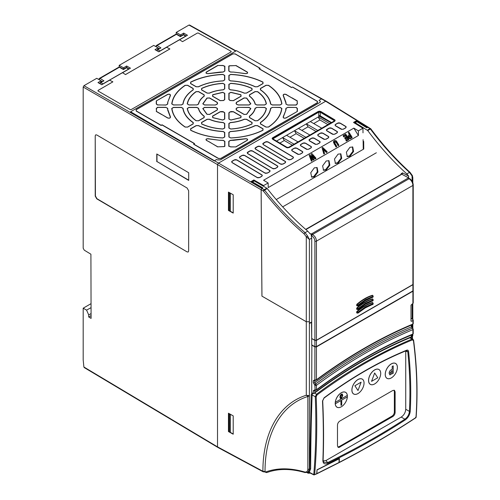<?xml version="1.0" encoding="UTF-8"?>
<svg xmlns="http://www.w3.org/2000/svg" width="500" height="500" viewBox="0 0 500 500"><rect width="100%" height="100%" fill="white"/><g stroke="black" fill="none" stroke-linecap="round" stroke-linejoin="round"><path stroke-width="0.75" d="M185.994 35.938L184.131 34.781A1.1 0.637 121.7 0 0 183.562 34.825L180.425 36.637L176.412 34.319L157.056 45.506A1.1 0.637 121.7 0 0 156.25 46.819M159.644 51.15L185.888 35.994M183 34.762L184.131 34.781A1.1 0.637 120 0 0 184.1 34.762A1.1 0.637 120 0 0 183.55 34.819A1.1 0.637 60 0 1 183.562 34.825A1.1 0.637 -120 0 0 183 34.762L180.413 36.256L176.956 34.263A1.1 0.613 120 0 0 176.419 34.325A1.1 0.637 -120 0 0 175.85 34.263L156.494 45.444A1.1 0.637 -120 0 1 157.044 45.494A1.1 0.637 60 0 1 157.056 45.506L160.925 47.894L157.787 49.706A1.1 0.613 120 0 0 157.037 50.831M160.925 47.894L157.225 49.644L156.675 50.625A1.1 0.637 180 0 1 156.675 50.6M156.275 45.794A1.1 0.737 9.4 0 0 155.956 46.212A1.1 0.737 9.4 0 0 156.194 46.788M123.413 69.538L119.4 67.237L100.044 78.419A1.1 0.637 121.7 0 0 99.244 79.737M102.631 84.062L128.875 68.913M128.981 68.85L127.119 67.694A1.1 0.637 121.7 0 0 126.55 67.744L128.606 69.013M127.119 67.694L127.088 67.681A1.1 0.637 120 0 0 127.088 67.681A1.1 0.637 120 0 0 126.538 67.731A1.1 0.637 -120 0 0 125.988 67.681L123.4 69.175L119.944 67.175A1.1 0.613 120 0 0 119.406 67.237A1.1 0.637 -120 0 0 118.844 67.175L99.481 78.356A1.1 0.637 -120 0 1 100.031 78.412A1.1 0.637 60 0 1 100.044 78.419L103.919 80.812L100.775 82.625A1.1 0.613 120 0 0 100.025 83.744M103.919 80.812L100.213 82.562L99.663 83.544A1.1 0.637 180 0 1 99.663 83.513M99.262 78.713A1.1 0.737 9.4 0 0 98.944 79.131A1.1 0.737 9.4 0 0 99.188 79.706M323.244 170.087L325.631 169.65L329.144 165.081L328.7 160.581M326.275 170.012L323.55 170.3L322.625 165.875L326.206 160.981L329.006 160.731L329.844 165.175L326.275 170.012M346.981 156.381L349.369 155.95L352.887 151.375L352.438 146.875M350.019 156.306L347.287 156.594L346.362 152.169L349.95 147.275L352.744 147.025L353.581 151.475L350.019 156.306M335.112 163.238L337.5 162.8L341.019 158.231L340.569 153.731M338.144 163.156L335.419 163.444L334.494 159.025L338.081 154.125L340.875 153.881L341.712 158.325L338.144 163.156M311.375 176.944L313.762 176.506L317.275 171.938L316.831 167.438M314.406 176.863L311.681 177.15L310.756 172.725L314.337 167.831L317.137 167.587L317.975 172.031L314.406 176.863M347.35 396.863A8.556 4.938 -60 0 1 341.319 406.769A8.556 4.938 -60 0 1 335.288 403.806L347.369 396.85A8.606 4.969 -60 0 1 341.3 406.8A8.606 4.969 -60 0 1 335.213 403.288A8.606 4.969 -60 0 1 341.219 392.794A8.606 4.969 -60 0 1 347.381 396.069M341.613 400.956L341.594 400.944A0.55 0.319 120 0 0 340.931 401.644A0.55 0.319 -60 0 1 341.725 401.206L341.725 404.625A0.55 0.319 -60 0 1 340.944 405.075A0.55 0.319 120 0 0 341.05 405.319L341.044 405.312M380.7 373.45A8.556 4.938 -60 0 1 374.656 383.925A8.556 4.938 -60 0 1 368.606 380.438A8.556 4.938 -60 0 1 374.656 369.956A8.556 4.938 -60 0 1 380.7 373.45M380.719 373.419A8.606 4.969 -60 0 1 374.631 383.956A8.606 4.969 -60 0 1 368.55 380.444A8.606 4.969 -60 0 1 374.631 369.906A8.606 4.969 -60 0 1 380.719 373.419M397.369 367.425A8.556 4.938 -60 0 1 391.319 377.9A8.556 4.938 -60 0 1 385.269 374.412A8.556 4.938 -60 0 1 391.319 363.931A8.556 4.938 -60 0 1 397.369 367.425M397.388 367.394A8.606 4.969 -60 0 1 391.3 377.931A8.606 4.969 -60 0 1 385.219 374.419A8.606 4.969 -60 0 1 391.3 363.881A8.606 4.969 -60 0 1 397.388 367.394M317.013 469.831L316.881 473.594L316.425 473.825M413.438 340.112A0.663 0.35 172.6 0 1 413.612 340.319A0.663 0.35 172.6 0 1 413.431 340.606C416.863 367.163 417.713 392.794 415.975 417.488C391.987 433.306 366.394 448.275 339.194 462.388L339.419 458.5L317.019 469.812L316.725 473.669L314.644 474.681C316.769 450.1 317.288 424.113 316.2 396.719A0.663 0.331 177.6 0 1 315.281 396.75L316.531 394.225C346.969 371.45 378.794 353.081 412 339.119L412.925 339.15L409.913 337.294M316.275 473.9L316.725 473.669L316.275 473.9M311.869 344.969L311.706 392.725L313.306 393.581L314.144 393.406L314.85 392.531L315.038 390.219M315.312 380.35L314.85 380.694L315.038 380.231M314.85 382.638C330.856 370.8 346.944 360.213 363.113 350.881C379.275 341.55 395.363 333.556 411.369 326.912L412.219 328.225A490.062 282.938 120 0 0 363.875 352.225A490.062 282.938 120 0 0 315.531 384.044L314.85 382.638A1.1 0.637 0 0 1 313.306 382.644L313.306 380.7A1.1 0.637 0 0 0 314.85 380.694L314.85 382.638M313.306 393.581L313.306 390.694L314.862 389.738A1.1 0.637 118.1 0 0 315.113 390.25L316.312 390.181A1.1 0.537 -126.6 0 0 316.438 389.744C332.431 377.881 348.512 367.281 364.669 357.95C380.825 348.625 396.906 340.656 412.9 334.05A1.1 0.637 0 0 0 413.225 333.6L413.225 329.188A1.1 0.637 180 0 1 412.9 329.637A1.1 0.719 67.5 0 0 412.244 328.244L412.219 328.225A1.1 0.637 121.6 0 1 412.675 328.231L411.694 326.463A1.1 0.637 180 0 1 411.369 326.912L411.369 325.119M315.138 390.269L314.862 385.325A1.1 0.613 -60.1 0 1 315.531 384.044L315.562 384.062A1.1 0.544 53.5 0 1 316.438 385.331A1.1 0.637 180 0 1 314.894 385.337L315.562 384.062A490.062 282.938 120 0 1 363.906 352.238A490.062 282.938 120 0 1 412.244 328.244L412.912 328.744M315.312 390.344L314.85 390.681A1.1 0.637 0 0 1 313.306 390.694M314.862 389.738L314.894 389.756A1.1 0.637 0 0 0 316.438 389.744L316.438 385.331C332.431 373.494 348.512 362.906 364.669 353.581C380.825 344.25 396.9 336.269 412.9 329.637L412.9 334.05A1.1 0.719 67.6 0 1 412.544 334.619C396.594 341.206 380.556 349.15 364.438 358.456C348.319 367.762 332.275 378.338 316.312 390.181M410.994 318.175L412.912 319.519L412.9 320.487L411.463 321.319L410.994 321.05L410.994 305.15L412.9 303.512L412.912 290.306L412.9 291.212L316.438 346.906L314.894 346.9L311.706 345.062M410.994 320.944L411.463 321.319L410.994 321.05M413.225 323.612L412.544 324.631A1.1 0.719 -112.6 0 0 412.9 324.062A1.1 0.637 0 0 0 413.225 323.612L413.225 320.012M313.306 380.7L314.862 379.75A1.1 0.637 118.1 0 0 315.113 380.262A1.1 0.637 118.1 0 0 315.125 380.269L316.312 380.194A1.1 0.544 -126.4 0 0 316.438 379.756C332.438 367.95 348.512 357.388 364.669 348.056C380.825 338.731 396.9 330.731 412.9 324.062L412.912 319.519M315.125 380.144L314.894 379.762A1.1 0.637 0 0 0 316.438 379.756L316.438 346.906M411.369 335.106L411.369 336.806C395.369 343.387 379.281 351.35 363.113 360.681C346.944 370.019 330.856 380.637 314.85 392.531M412.688 328.244A1.1 0.637 121.6 0 0 412.675 328.231L413.225 329.188M412.912 302.694L412.9 303.512M314.862 385.325L313.306 382.644M319.35 115.481L319.438 116.294L331.15 122.769M319.438 116.294L318.206 117.006L329.669 123.625M321.756 128.188L310.294 121.575L306.337 123.856L317.8 130.475M309.887 135.044L298.425 128.425L294.469 130.712L305.931 137.331M298.019 141.894L286.556 135.281L282.6 137.562L294.062 144.181M331.494 122.569L320.281 115.856L318.725 115.844L318.725 111.725L319.35 111.544L334.219 120.081L334.219 121L288.581 147.344L287.025 147.331L273.062 139L273.062 138.088L318.725 111.725M272.75 138.919L318.725 112.2L320.281 112.231L334.219 120.575L334.219 120.081M334.519 120.9L334.219 120.575L334.181 121.019M279.894 143.075L284.3 140.531L282.6 137.581L276.544 141.075M289.975 137.25L296.169 133.675L294.469 130.712L286.569 135.287M301.844 130.4L308.038 126.825L306.337 123.875L298.438 128.431M318.206 117.006L310.312 121.581M292.344 145.175L284.3 140.531M304.212 138.319L296.169 133.675M316.081 131.469L308.038 126.825M313.712 123.544L319.906 119.969L327.95 124.612M318.206 117.019L319.906 119.969M275.069 168.544L277.3 167.256L277.731 166.425L277.3 165.95L252.312 150.994L250.094 150.969L247.362 152.806L247.812 153.594L272.844 168.525L275.069 168.544A0.663 0.381 -120 0 1 275.2 168.6L273.65 168.781M282.856 164.05L285.087 162.756L285.519 161.931L285.087 161.456L260.1 146.494L257.881 146.475L255.15 148.306L255.6 149.094L280.637 164.025L282.856 164.05A0.663 0.381 -120 0 1 282.987 164.106L281.438 164.288M290.644 159.55L292.875 158.262L293.306 157.431L292.881 156.956L267.887 142L265.669 141.975L262.944 143.812L263.387 144.6L288.425 159.531L290.644 159.55A0.663 0.381 -120 0 1 290.781 159.606L289.225 159.787M242.3 155.463L240.019 156.781L239.575 157.3L240.019 158.088L265.056 173.019L267.281 173.044L269.513 171.75L269.944 170.925L269.513 170.45L244.525 155.488L242.3 155.463A0.663 0.381 60 0 0 242.169 155.363L243.188 155.213M234.513 159.963L232.231 161.281L231.788 161.794L232.231 162.581L257.269 177.519L259.488 177.537L261.725 176.25L262.156 175.419L261.725 174.944L236.731 159.987L234.513 159.963A0.663 0.381 60 0 0 234.381 159.856L235.4 159.713M337.875 123.188L335.625 124.481L335.181 125L335.625 125.787L341.956 129.344L343.375 129.106L345.613 127.819L346.044 126.988L345.613 126.512L340.094 123.206L337.875 123.188A0.663 0.381 60 0 0 337.738 123.081L338.762 122.931M329.194 128.194L326.506 130.006L326.95 130.794L333.281 134.356L334.7 134.113L336.938 132.825L337.362 131.994L336.938 131.519L331.419 128.219L329.194 128.194A0.663 0.381 60 0 0 329.062 128.094L330.081 127.944M320.519 133.2L318.275 134.5L317.831 135.019L318.275 135.806L324.606 139.362L326.025 139.125L328.256 137.838L328.688 137.006L328.263 136.531L322.738 133.225L320.519 133.2A0.663 0.381 60 0 0 320.387 133.1L321.406 132.95M311.844 138.212L309.156 140.025L309.6 140.812L315.931 144.369L317.35 144.131L319.581 142.844L320.012 142.012L319.581 141.537L314.062 138.238L311.844 138.212A0.663 0.381 60 0 0 311.712 138.106L312.731 137.963M303.169 143.219L300.919 144.519L300.475 145.037L300.925 145.825L307.256 149.381L308.675 149.144L310.906 147.85L311.337 147.025L310.906 146.55L305.387 143.244L303.169 143.219A0.663 0.381 60 0 0 303.031 143.119L304.056 142.969M294.494 148.231L292.244 149.525L291.8 150.044L292.244 150.831L298.581 154.388L300 154.15L302.231 152.863L302.663 152.031L302.231 151.556L296.712 148.256L294.494 148.231A0.663 0.381 60 0 0 294.356 148.125L295.381 147.981M334.519 120.662L334.219 121M273.062 139L272.75 138.625M272.738 139.2L286.706 147.525L288.925 147.544L334.556 121.2L334.988 120.369L320.619 111.556L318.4 111.531L272.738 137.894L272.294 138.412L272.738 139.2A0.663 0.375 -59.2 0 0 272.606 139.25L272.106 138.369A0.663 0.531 13.7 0 1 272.294 138.412M297.175 111.419L297.175 108.413L295.969 107.531A7.219 4.169 0 0 0 296.019 107.444L287.712 107.444L286.119 108.312A59.5 34.356 180 0 1 285.881 109.938A7.219 4.169 0 0 0 285.981 109.963L283.337 116.975C283.363 118.075 284.231 118.381 285.938 117.9L297.362 111.438L286.075 117.956A0.663 0.381 -120 0 0 285.938 117.9M287.712 104.975L296.019 104.975A7.219 4.169 0 0 0 295.969 104.887L297.175 104.006L297.175 101L285.938 94.519C284.237 94.038 283.369 94.344 283.337 95.444L285.981 102.456A7.219 4.169 0 0 0 285.881 102.481A59.5 34.356 180 0 1 286.119 104.106L287.712 104.975L285.931 104.094L285.881 102.481M156.456 101L156.456 104.006L157.662 104.887A7.219 4.169 0 0 0 157.613 104.975L165.919 104.975L167.512 104.106A59.5 34.356 180 0 1 167.75 102.481A7.219 4.169 0 0 0 167.65 102.456L170.294 95.444C170.269 94.344 169.4 94.038 167.694 94.519L156.269 100.931L167.556 94.412C169.469 93.881 170.444 94.225 170.475 95.45L167.65 102.456M165.919 107.444L157.613 107.444A7.219 4.169 0 0 0 157.662 107.531L156.456 108.413L156.456 111.419L167.694 117.9C169.394 118.381 170.263 118.075 170.294 116.975L167.65 109.963A7.219 4.169 0 0 0 167.75 109.938A59.5 34.356 180 0 1 167.512 108.312L165.919 107.444L167.7 108.281L167.75 109.938M235.837 146.831L247.069 140.344C247.9 139.362 247.362 138.856 245.469 138.844L233.319 140.369A7.219 4.169 0 0 0 233.269 140.306A59.5 34.356 180 0 1 230.456 140.45L228.956 141.369L228.956 146.163A7.219 4.169 0 0 0 229.106 146.137L230.631 146.831L235.912 146.919L230.631 146.919L228.956 146.163M207.069 114.275L209.462 114.394L217.125 109.969L217.419 108.925L216.844 108.125L215.356 107.506L204.525 107.506L202.975 108.569L207.069 114.275A0.663 0.438 129.2 0 0 206.919 114.319L202.787 108.562L204.525 107.375L215.356 107.375L217.025 108.069L217.587 108.85L217.256 110.025L209.6 114.45L206.919 114.319M224.569 112.825L223.494 111.962L220.3 111.806L212.644 116.225L212.844 117.606L222.731 119.975L224.569 119.081L224.569 112.825A0.663 0.537 -0 0 1 224.756 112.8L224.756 119.056L222.7 120.056L212.738 117.675L212.506 116.125L220.169 111.706L222.2 111.512L223.556 111.838L224.756 112.8M233.331 111.806L230.138 111.962L229.062 112.825L229.062 119.081L230.9 119.975L240.787 117.606L240.987 116.225L233.331 111.806A0.663 0.381 -60 0 1 233.463 111.706L241.125 116.125L240.894 117.675L230.931 120.056L228.875 119.056L228.875 112.8L230.075 111.838L231.431 111.512L233.463 111.706M238.275 107.506L236.788 108.125L236.213 108.925L236.506 109.969L244.169 114.394L246.556 114.275L250.656 108.569L249.106 107.506L238.275 107.375L249.106 107.375L250.844 108.562L246.713 114.319L244.031 114.45L236.375 110.025L236.044 108.85L236.606 108.069L238.275 107.375M236.506 102.45L236.213 103.494L236.788 104.294L238.275 104.913L249.106 104.913L250.656 103.85L246.556 98.144L244.169 98.025L236.506 102.45A0.663 0.381 -120 0 0 236.375 102.35L244.031 97.925L246.713 98.056L250.844 103.812L249.106 105L238.275 105L236.606 104.306L236.044 103.519L236.375 102.35M229.062 99.594L230.138 100.456L233.331 100.612L240.987 96.194L240.787 94.812L230.9 92.444L229.062 93.338L229.062 99.594A0.663 0.537 180 0 0 228.875 99.569L228.875 93.312L230.931 92.312L240.894 94.7L241.125 96.244L233.463 100.669L230.075 100.538L228.875 99.569M220.3 100.612L223.494 100.456L224.569 99.594L224.569 93.338L222.731 92.444L212.844 94.812L212.644 96.194L220.3 100.612A0.663 0.381 120 0 0 220.169 100.669L212.506 96.244L212.738 94.7L222.7 92.312L224.756 93.312L224.756 99.569L223.556 100.538L220.169 100.669M215.356 104.913L216.844 104.294L217.419 103.494L217.125 102.45L209.462 98.025L207.069 98.144L202.975 103.85L204.525 104.913L215.356 105L204.525 105L202.787 103.812L206.919 98.056L209.6 97.925L217.256 102.35L217.587 103.519L217.025 104.306L215.356 105M224.569 123.537L223.194 122.638C218.038 122.244 213.388 121.131 209.256 119.3L207.188 119.375L201.644 122.575L201.762 123.919C207.931 126.794 214.956 128.475 222.844 128.963L224.569 128.056L224.569 123.537A0.663 0.537 -0 0 1 224.756 123.513L224.756 128.038L222.819 129.05C214.894 128.556 207.831 126.869 201.644 123.981L201.513 122.475L207.05 119.275L209.375 119.194C213.45 121.006 218.069 122.106 223.219 122.506L224.756 123.513M246.444 119.375L244.375 119.3C240.244 121.131 235.594 122.244 230.438 122.638L229.062 123.537L229.062 128.056L230.787 128.963C238.675 128.475 245.7 126.794 251.869 123.919L251.988 122.575L246.444 119.375A0.663 0.381 -60 0 1 246.581 119.275L252.119 122.475L251.988 123.981C245.781 126.869 238.719 128.562 230.806 129.05L228.875 128.038L228.875 123.513L230.413 122.506C235.512 122.119 240.131 121.019 244.256 119.194L246.581 119.275M256.825 107.506L255.269 108.3C254.587 111.281 252.662 113.963 249.494 116.35L249.625 117.544L255.162 120.744L257.494 120.675C262.469 117.112 265.375 113.056 266.225 108.506L264.662 107.506L256.825 107.375L264.662 107.375L266.413 108.494C265.556 113.069 262.631 117.15 257.638 120.719L255.031 120.794L249.488 117.6L249.344 116.256C252.481 113.9 254.394 111.237 255.081 108.263L256.825 107.375M249.625 94.875L249.494 96.069C252.662 98.456 254.587 101.137 255.269 104.119L256.825 104.913L264.662 104.913L266.225 103.912C265.375 99.362 262.469 95.306 257.494 91.744L255.162 91.675L249.625 94.875A0.663 0.381 -120 0 0 249.488 94.775L255.031 91.575L257.638 91.65C262.644 95.237 265.569 99.312 266.413 103.881L264.662 105L256.825 105L255.081 104.113C254.412 101.163 252.5 98.5 249.344 96.112L249.488 94.775M229.062 88.881L230.438 89.781C235.594 90.175 240.244 91.287 244.375 93.119L246.444 93.038L251.988 89.844L251.869 88.5C245.7 85.625 238.669 83.944 230.787 83.456L229.062 84.356L229.062 88.881A0.663 0.537 180 0 0 228.875 88.863L228.875 84.338L230.806 83.325C238.738 83.819 245.8 85.506 251.988 88.394L252.119 89.894L246.581 93.094L244.256 93.181C240.181 91.369 235.562 90.262 230.413 89.869L228.875 88.863M207.188 93.038L209.256 93.119C213.388 91.287 218.038 90.175 223.194 89.781L224.569 88.881L224.569 84.356L222.844 83.456C214.956 83.944 207.931 85.625 201.762 88.5L201.644 89.844L207.188 93.038A0.663 0.381 120 0 0 207.05 93.094L201.513 89.894L201.644 88.394C207.85 85.5 214.913 83.812 222.819 83.325L224.756 84.338L224.756 88.863L223.219 89.869C218.119 90.25 213.5 91.356 209.375 93.181L207.05 93.094M196.806 104.913L198.363 104.119C199.044 101.137 200.969 98.456 204.137 96.069L204.006 94.875L198.469 91.675L196.137 91.744C191.163 95.306 188.256 99.362 187.406 103.912L188.969 104.913L196.806 104.913L188.969 105L187.219 103.881C188.075 99.3 190.994 95.225 195.994 91.65L198.6 91.575L204.144 94.775L204.288 96.112C201.15 98.469 199.237 101.137 198.55 104.113L196.806 105M204.006 117.544L204.137 116.35C200.969 113.963 199.044 111.281 198.363 108.3L196.806 107.506L188.969 107.506L187.406 108.506C188.256 113.056 191.163 117.112 196.137 120.675L198.469 120.744L204.006 117.544A0.663 0.381 60 0 1 204.144 117.6L198.6 120.794L195.994 120.719C190.987 117.137 188.062 113.056 187.219 108.494L188.969 107.375L196.806 107.375L198.55 108.263C199.219 111.206 201.131 113.875 204.288 116.256L204.144 117.6M193.044 123.869L193.131 122.644C187.144 118.494 183.719 113.719 182.869 108.338L181.306 107.506L173.494 107.506L171.931 108.475C172.9 115.481 177.331 121.662 185.225 127.013L187.525 127.062L193.044 123.869A0.663 0.381 60 0 1 193.181 123.925L187.656 127.112L185.081 127.062C177.156 121.694 172.706 115.494 171.737 108.462L173.494 107.375L181.306 107.375L183.056 108.306C183.919 113.688 187.331 118.438 193.281 122.55L193.181 123.925M181.306 104.913L182.869 104.081C183.719 98.7 187.144 93.925 193.131 89.775L193.044 88.544L187.525 85.356L185.225 85.406C177.331 90.756 172.9 96.938 171.931 103.938L173.494 104.913L181.306 104.913L173.494 105L171.737 103.912C172.712 96.875 177.156 90.675 185.081 85.312L187.656 85.256L193.181 88.444L193.281 89.819C187.294 93.981 183.888 98.731 183.056 104.069L181.306 105M196.225 86.713L198.344 86.762C205.544 83.306 213.806 81.331 223.131 80.838L224.569 79.931L224.569 75.425L222.887 74.519C210.75 75.081 200.05 77.638 190.781 82.2L190.7 83.525L196.225 86.713A0.663 0.381 120 0 0 196.088 86.769L190.569 83.581L190.656 82.094C199.963 77.513 210.7 74.944 222.875 74.388L224.756 75.4L224.756 79.912L223.144 80.925C213.819 81.419 205.594 83.387 198.469 86.825L196.088 86.769M229.062 79.931L230.5 80.838C239.825 81.331 248.088 83.306 255.287 86.762L257.406 86.713L262.931 83.525L262.85 82.2C253.581 77.638 242.881 75.081 230.744 74.519L229.062 75.425L229.062 79.931A0.663 0.537 180 0 0 228.875 79.912L228.875 75.4L230.756 74.388C242.944 74.95 253.681 77.519 262.975 82.094L263.062 83.581L257.544 86.769L255.162 86.825C247.956 83.369 239.731 81.4 230.487 80.925L228.875 79.912M260.587 88.544L260.5 89.775C266.488 93.925 269.913 98.7 270.763 104.081L272.325 104.913L280.138 104.913L281.7 103.938C280.731 96.938 276.3 90.756 268.406 85.406L266.106 85.356L260.587 88.544A0.663 0.381 -120 0 0 260.45 88.444L265.975 85.256L268.55 85.312C276.475 90.681 280.925 96.881 281.894 103.912L280.138 105L272.325 105L270.575 104.069C269.713 98.681 266.3 93.931 260.35 89.819L260.45 88.444M272.325 107.506L270.763 108.338C269.913 113.719 266.488 118.494 260.5 122.644L260.587 123.869L266.106 127.062L268.406 127.013C276.3 121.662 280.731 115.481 281.7 108.475L280.138 107.506L272.325 107.375L280.138 107.375L281.894 108.462C280.919 115.494 276.475 121.694 268.55 127.062L265.975 127.112L260.45 123.925L260.35 122.55C266.337 118.394 269.744 113.644 270.575 108.306L272.325 107.375M257.406 125.706L255.287 125.656C248.088 129.113 239.825 131.088 230.5 131.581L229.062 132.487L229.062 136.994L230.744 137.9C242.881 137.338 253.581 134.775 262.85 130.219L262.931 128.894L257.406 125.706A0.663 0.381 -60 0 1 257.544 125.606L263.062 128.794L262.975 130.281C253.669 134.856 242.931 137.425 230.756 137.981L228.875 136.969L228.875 132.463L230.487 131.45C239.812 130.95 248.038 128.981 255.162 125.55L257.544 125.606M224.569 132.487L223.131 131.581C213.806 131.088 205.544 129.113 198.344 125.656L196.225 125.706L190.7 128.894L190.781 130.219C200.05 134.781 210.75 137.338 222.887 137.9L224.569 136.994L224.569 132.487A0.663 0.537 0 0 1 224.756 132.463L224.756 136.969L222.875 137.981C210.688 137.425 199.95 134.856 190.656 130.281L190.569 128.794L196.088 125.606L198.469 125.55C205.675 129.006 213.9 130.969 223.144 131.45L224.756 132.463M224.106 146.562L224.525 146.137A7.219 4.169 0 0 0 224.675 146.163L224.675 141.369L223.175 140.45A59.5 34.356 180 0 1 220.362 140.306A7.219 4.169 0 0 0 220.312 140.369L208.162 138.844C206.269 138.856 205.731 139.356 206.562 140.344L217.794 146.831L224.106 146.562A0.663 0.381 -120 0 1 224.244 146.619L217.794 146.831M217.794 65.588L206.562 72.075C205.731 73.056 206.262 73.556 208.162 73.575L220.312 72.05A7.219 4.169 0 0 0 220.362 72.106A59.5 34.356 180 0 1 223.175 71.969L224.675 71.05L224.675 66.256A7.219 4.169 0 0 0 224.525 66.281L223 65.588L217.712 65.456L223 65.456L224.675 66.256M229.525 65.856L229.106 66.281A7.219 4.169 0 0 0 228.956 66.256L228.956 71.05L230.456 71.969A59.5 34.356 180 0 1 233.269 72.106A7.219 4.169 0 0 0 233.319 72.05L245.469 73.575C247.362 73.562 247.9 73.062 247.069 72.075L235.837 65.588L229.525 65.856A0.663 0.381 60 0 0 229.387 65.756L235.837 65.588M286.075 117.956C284.163 118.494 283.188 118.144 283.156 116.919A0.663 0.512 29.7 0 1 283.337 116.975M283.156 116.919L285.981 109.963M285.675 109.975L285.931 108.281L287.712 107.444M287.712 107.312L296.019 107.444M291.606 87.587L259.031 68.781L259.913 68.269L235.069 53.925L232.887 53.925L136.3 109.694L136.3 110.95L161.137 125.294L162.025 124.781L194.6 143.594L193.719 144.106L218.562 158.444L220.738 158.444L317.331 102.681L317.331 101.419L292.494 87.081L291.606 87.456L292.625 87.025L317.469 101.363L317.469 102.781L220.875 158.544L218.425 158.544L193.588 144.206L194.331 143.619L162.025 124.963L161.137 125.475L136.163 111.05L136.163 109.637L232.756 53.875L235.206 53.875L260.181 68.294L259.3 68.8L291.606 87.456M297.175 101L297.362 103.981L296.019 104.975M285.675 102.4L283.156 95.45C283.194 94.225 284.163 93.881 286.075 94.412A0.663 0.381 120 0 0 285.938 94.519M167.856 102.369L167.7 104.094L165.919 105.062L157.662 104.887M156.456 111.419L156.269 108.387L157.613 107.444M167.956 109.975L170.475 116.919C170.438 118.15 169.469 118.494 167.556 117.956A0.663 0.381 -60 0 1 167.694 117.9M228.769 146.287L228.769 141.344L230.444 140.312L245.406 138.719C247.531 138.737 248.131 139.294 247.206 140.4A0.663 0.381 -120 0 0 247.069 140.344M208.444 141.431L206.425 140.4C205.5 139.294 206.1 138.731 208.225 138.719L220.312 140.369M220.2 140.225L223.188 140.312L224.862 141.344L224.862 146.287L224.525 146.137M224.862 66.087L224.862 71.025L223.188 72.056L208.225 73.656C206.1 73.637 205.5 73.075 206.425 71.975A0.663 0.381 60 0 1 206.562 72.075M235.912 65.456L247.206 71.975C248.131 73.075 247.531 73.637 245.406 73.656L233.319 72.05M233.269 72.106L230.444 72.056L228.769 71.025L228.769 66.087L229.106 66.281M286.075 94.412L291.919 97.969M167.556 117.956L161.713 114.45M217.712 146.919L208.531 141.381M231.137 51.869L231.137 51.331L198.337 33.069L197.406 33.05L182.525 41.662L197.406 33.05L198.337 33.044L231.137 51.331L231.137 51.869L131.181 109.581L130.244 109.581L98 90.975L98.006 90.438L112.881 81.85L109.625 80.188L101.756 84.731L97.969 82.581L101.081 80.781L96.737 78.312L83.963 85.688L130.606 112.619L130.606 111.769L236.444 50.663L325.681 101.25L218.294 163.244L217.519 164.594L217.519 446.869L262.906 471.275C262.787 432.65 279.219 403.644 306.294 395.25L309.387 395.681L308.281 396.413L306.294 395.25L306.294 321.744L261.931 296.131L306.294 321.712L309.381 321.756L306.294 321.744M130.606 112.619L214.194 160.881L216.6 159.494L217.3 159.894L220.419 159.881L319.819 102.494L320.462 101.619L319.1 100.312L320.462 101.619M130.606 111.769L261.887 188.412L262.413 188.113L251.075 181.569L253.863 179.956L253.863 180.831M316.881 473.594L339.038 462.469L338.581 462.706L339.038 462.469L339.087 458.669M317.156 469.906L339.25 458.756M412.912 290.031L412.9 290.912L316.438 346.606L314.894 346.625L314.894 340.394L311.706 338.587L311.481 322.081M314.894 340.394L316.438 340.394L412.9 284.7L412.912 283.8L412.9 290.912M309.381 395.681L309.381 239.438L311.706 238.094L311.706 321.956L309.569 323.15L309.381 321.756L309.569 323.456L311.706 322.219M261.931 296.131L261.112 189.762L261.887 188.412M363.106 139.675L363.244 148.669L363.744 148.381M353.837 128.131L358.4 135.506L268.212 187.575L268.144 182.969L263.581 180.244L353.837 128.131L358.4 130.863L362.938 128.244L353.519 122.419L356.306 120.812L356.306 121.669M370.763 129.094L370.387 129.019C382.537 145.331 395.569 159.787 409.487 172.387L406.838 173.919C392.919 161.319 379.881 146.862 367.731 130.55L355.194 122.669L356.938 121.694L366.838 127.819L367.788 127.287L368.562 127.731L367.775 127.281L367.25 127.587L356.306 120.812M406.581 350.538L407.781 351.619A0.663 0.35 -5.9 0 0 408.587 351.494C408.375 350.294 407.75 349.856 406.706 350.2C379.244 361.419 351.7 377.287 324.075 397.812A0.663 0.319 53.4 0 1 324.012 398.113L322.7 400.812A0.663 0.344 177.2 0 1 322.5 401.075C323.475 421.712 323.606 441.512 322.881 460.481C323.031 463.669 324.694 464.644 327.875 463.387C355.087 450.188 380.881 435.7 405.244 419.925C408.125 417.775 409.787 414.913 410.238 411.337C411.256 391.875 410.706 371.931 408.587 351.494M410.238 411.337A0.663 0.394 3 0 1 409.419 411.388L405.731 409.256L405.731 351.362L407.781 351.619C409.894 372.025 410.438 391.944 409.419 411.388C409.069 414.669 407.556 417.269 404.875 419.188A0.663 0.394 57.1 0 1 405.244 419.925M323.144 460.956L326.056 460.469L327.562 462.612L323.575 462.2M405.731 409.256C405.469 412.581 403.963 415.188 401.219 417.075L404.875 419.188C380.531 434.956 354.756 449.438 327.562 462.612A0.663 0.362 64.1 0 1 327.875 463.387M307.069 472.638L308.106 473.206L307.681 472.425M309.594 472.644A1.65 0.988 0 0 1 307.731 472.45L307.731 472.4M348.95 136.6L349.994 135.812L350.669 136.894M324.075 397.812L322.5 401.075M322.612 400.65A0.663 0.344 177.2 0 1 322.7 400.812C323.688 421.431 323.825 441.225 323.113 460.188A0.663 0.406 -177.9 0 1 322.881 460.481M323.025 459.969A0.663 0.406 -177.9 0 1 323.113 460.188L323.581 462.212M406.294 350.613A0.663 0.431 -112.2 0 0 406.706 350.2M308.612 471.919L309.281 472.25A0.663 0.531 53.6 0 0 308.469 471.962L309.738 468.862A0.663 0.381 -179.9 0 1 310.663 468.862L309.281 472.25L314.231 474.888L314.644 474.681L313.762 474.613A0.663 0.381 0 0 0 313.769 474.619L314.644 474.681M339.194 462.388L338.738 462.631M415.956 416.931L415.494 417.738M349.994 135.812L349.994 135.219L350.944 136.738L350.538 136.969L349.056 136.8L348.881 136.312M349.056 136.8L349.994 135.219M316.2 396.719L317.05 394.938C348.831 371.369 380.613 353.019 412.394 339.888L413.431 340.606M339.05 462.656C366.256 448.556 391.85 433.581 415.844 417.744L416.138 417.238C417.881 392.537 417.044 366.9 413.612 340.319L412.925 339.15M305.487 472.475L307.919 472.3L309.4 469.062A1.1 0.637 180 0 1 307.856 469.069C307.706 471.425 306.606 472.388 304.55 471.956A1.1 0.75 106.3 0 0 305.006 472.556C290.825 468.469 278.131 468.462 266.925 472.531L266.019 472.469A1.1 0.637 -61.7 0 1 265.775 471.956C277.256 467.806 290.175 467.806 304.55 471.956M312.975 158.275L311.206 153.981L311.906 153.575L315.869 158.038L315.25 158.394L312.425 155.131L314.05 159.088L313.219 159.569L310.3 156.263L312.013 160.263L311.4 160.619L309.144 155.169L309.869 154.75L312.975 158.275M323.844 153.431L322.038 147.725L322.638 147.381L327.05 151.581L326.419 151.944L323.05 148.731L324.475 153.069L323.844 153.431L323.837 154.031L322.038 147.725M338.131 145.181L335.9 141.675L334.688 141.387L334.294 142.069L336.613 146.062L336.006 146.412L333.462 141.7L334.188 140.625C335.387 140.137 336.356 140.662 337.094 142.194L338.738 144.831L338.131 145.181L338.137 145.775L336.45 142.494M343.619 136.319L343.131 135.55L345.706 134.062L348.806 139.019L346.287 140.475L345.806 139.7L347.719 138.6L346.931 137.344L345.131 138.381L344.688 137.675L346.494 136.637L345.581 135.188L343.619 136.319L343.619 136.912L343.131 135.55M350.919 137.8L352.031 137.162L348.931 132.2L348.325 132.55L349.506 134.45L348.062 135.869L348.456 137.162L350.056 138.206L350.919 137.8L350.944 138.381L350.075 138.787L350.056 138.206M313.762 474.613L313.762 474.613C315.875 449.975 316.381 424.019 315.281 396.75L312.119 394.931A2240.262 1293.419 120 0 0 310.663 468.862M314.562 393.094L316.531 394.225A0.663 0.325 53.4 0 1 317.05 394.938M312.706 393.256L312.119 394.931A0.663 0.362 2.1 0 0 311.194 394.913L311.9 392.825M412.394 339.888A0.663 0.431 -112.4 0 0 412 339.119L409.906 337.831M308.281 396.413L307.856 396.506C281.225 404.731 264.887 433.5 265.044 471.556L266.925 472.531M266.325 472.5A1.1 0.637 -61.7 0 1 266.019 472.469L265.138 471.994M311.206 153.981L312.5 157.738M315.25 158.394L315.256 158.988L315.925 158.6L315.869 158.038M315.256 158.988L312.875 156.237M313.219 159.569L313.225 160.162L314.094 159.656L314.05 159.088M313.225 160.162L310.788 157.394M311.4 160.619L311.394 161.219L312.056 160.831L312.013 160.263M311.394 161.219L309.144 155.169M326.419 151.944L326.431 152.537L327.113 152.144L327.05 151.581M326.431 152.537L323.325 149.575M323.837 154.031L324.519 153.637L324.475 153.069M338.137 145.775L338.787 145.4L338.738 144.831M336.431 143.05L335.9 141.675M335.881 142.238L334.712 141.969L334.688 141.387M334.712 141.969L334.363 142.363M336.006 146.412L336.006 147.006L336.662 146.631L336.613 146.062M336.006 147.006L334.381 143.819M334.356 144.375L333.475 141.962M346.287 140.475L346.287 141.069L348.856 139.588L348.806 139.019M346.287 141.069L345.806 139.7M347.444 138.756L346.931 137.344M346.931 137.938L345.131 138.981L345.131 138.381M345.131 138.981L344.688 137.675M346.219 136.794L345.581 135.188M345.581 135.781L343.619 136.912M348.325 132.55L349.237 134.606M350.944 138.381L352.081 137.725L352.031 137.162M350.075 138.787L348.431 137.719L348.456 137.162M348.431 137.719L348.069 136.144M265.044 471.575L262.906 471.275A1.1 0.637 -61.7 0 0 263.15 471.788L265.163 471.994M228.45 192.094L233.206 194.744L233.206 213.094L228.45 210.444L228.45 192.094M233.206 212.869L229.537 210.819M228.65 210.325L228.65 192.206M228.45 413.219L233.206 415.869L233.206 434.219L228.45 431.562L228.45 413.219M233.206 433.994L229.537 431.944M228.65 431.45L228.65 413.331M253.863 179.956L263.606 185.588L263.606 186.35M358.4 130.863L358.4 135.506M276.231 199.562L363.75 149.031L363.694 141.481L363.131 141.137M362.938 128.244L363.006 132.85M263.606 185.588L268.144 182.969M311.706 338.587L311.706 344.881L314.894 346.625M412.163 336.281L412.163 336.775L412.812 335.606L412.812 334.462M325.681 101.25L368.587 127.75M125.519 74.581L122.581 72.731L125.519 74.581L169.894 48.956L166.637 47.275L158.769 51.819L154.975 49.662L158.094 47.862L158.131 49.125M125.519 74.556L169.894 48.938M122.581 72.731L130.45 68.162L126.656 66.013L126.656 67.537M130.431 68.175L101.619 84.65M123.544 69.094L123.544 67.812L126.656 66.013M188.7 180.181L156.975 161.544L156.975 154.081M187.1 251.9L96.969 198.713L95.419 196L95.219 135.856L95.688 134.838L96.769 134.963L187.1 188.031L188.65 190.75L188.65 251L188.212 252.006L187.1 251.9L96.769 198.831L95.219 196.112L95.219 135.856M158.094 47.862L153.744 45.4L119.194 65.35L119.169 67.05M123.544 67.812L119.194 65.35M156.775 161.656L156.775 153.969L188.7 172.725L188.7 180.413L156.975 161.544M90.906 303.744L83.181 308.2L83.181 359.913L83.888 367.006L84.763 367.512M90.906 307.738L86.581 310.125L83.181 308.2M91.094 313.569L88.706 314.913L86.581 310.125M91.094 315.613L88.706 316.988L88.706 314.913M83.963 85.688L83.181 87.037L83.181 248.231L84.262 250.169L90.906 254.206L91.094 318.387L88.706 316.988M101.081 80.781L101.119 82.037M112.881 81.85L98.006 90.463L98.006 90.994M98 90.975L98.006 90.463M231.137 51.356L231.137 51.894M182.531 41.644L179.594 39.794L182.531 41.644M180.55 36.175L180.55 34.9L183.669 33.1L187.463 35.25L179.594 39.794M187.444 35.263L158.625 51.737M183.669 33.1L183.669 34.625M189.756 25.506L188.981 25.056L176.206 32.431L176.181 34.137M176.206 32.431L180.55 34.9M282.681 206.85L376.35 152.769M363.231 147.944L363.744 147.65M229.462 431.931L230.356 432.081L230.356 414.375L228.688 413.738L228.688 431.5L229.462 431.931L229.462 414.2L230.356 414.375M228.688 192.613L230.356 193.256L230.356 210.956L229.462 210.806L228.688 210.375L228.688 192.613L229.462 193.081L229.462 210.806M229.462 193.081L230.356 193.256M228.688 413.738L229.462 414.2M326.056 460.469L401.219 417.075M351.881 390.069A8.606 4.969 -60 0 1 357.969 379.525A8.606 4.969 -60 0 1 364.05 383.038A8.606 4.969 -60 0 1 357.969 393.581A8.606 4.969 -60 0 1 351.881 390.069M395.119 391.831L394.431 390.319L392.781 390.487L339.819 421.062C338.406 422.044 337.631 423.394 337.481 425.106L337.481 445.794L338.169 447.306L338.963 447.45L392.781 416.562C394.194 415.581 394.969 414.231 395.119 412.519L395.119 391.831L394.356 391.394L394.356 412.081C394.212 413.794 393.431 415.144 392.019 416.125L339.062 446.706L337.831 447.013M394.006 390.181L394.356 391.394M392.194 370.506L392.194 372.6L390.375 373.369L390.131 372.756L392.206 370.494L392.206 372.606L390.375 373.363M390.219 374.894L389.131 373.35C389.212 371.619 389.994 370.387 391.475 369.656L392.206 369.25L392.206 366.463L393.206 365.887L393.206 373.281L389.663 374.819M392.206 369.25L391.488 369.663C390.012 370.4 389.225 371.625 389.131 373.35L390.206 374.888M392.206 366.463L393.206 365.887M392.194 369.237L392.194 366.456M374.669 372.994L371.556 381.356L377.781 377.762L374.656 372.987L371.556 381.356M341.9 394.806L341.356 394.856L342.225 395.788L341.337 397.706L340.781 397.769L341.356 397.719L340.494 396.8L341.356 394.856L342.206 395.775L341.356 397.719M340.944 401.656L340.944 405.075L340.944 401.656M342.275 394.019L342.781 395.438L341.356 398.419L340.425 398.519L339.931 397.106L340.35 395.244L341.356 394.15L340.337 395.238L339.913 397.1L340.4 398.506M342.362 394.081L341.356 394.15L342.35 394.069M335.337 402.356L335.319 402.35A8.556 4.938 -60 0 1 341.319 392.8A8.556 4.938 -60 0 1 347.319 395.419L335.337 402.356A8.556 4.938 120 0 0 335.3 403.812M347.319 395.419L335.319 402.35A8.556 4.938 -60 0 0 335.269 403.275A8.556 4.938 -60 0 0 335.288 403.806M347.369 396.85A8.556 4.938 120 0 0 347.388 396.3A8.556 4.938 120 0 0 347.337 395.431M358 390.531L361.119 382.169L354.888 385.763L358 390.531L354.869 385.756L361.119 382.169M364.038 383.069A8.556 4.938 -60 0 1 357.987 393.55A8.556 4.938 -60 0 1 351.938 390.056A8.556 4.938 -60 0 1 357.987 379.581A8.556 4.938 -60 0 1 364.038 383.069M412.912 283.644L412.9 284.531L316.438 340.225L314.894 340.238L311.706 338.494L311.706 321.956M372.731 295.756L372.388 295.294A46.262 26.706 120 0 0 356.95 304.206L356.606 305.062L356.763 305.669L357.325 305.731M372.731 299.35L372.388 298.888A46.262 26.706 120 0 0 356.95 307.8L356.606 308.656L356.763 309.269L357.325 309.331M372.731 302.95L372.388 302.488A46.262 26.706 120 0 0 356.95 311.4L356.606 312.256L356.763 312.863L357.325 312.931M356.95 311.4L357.863 312.312L365.45 306.887L373.031 303.55A0.663 0.463 -106.6 0 0 372.7 302.706L372.388 302.488M372.625 302.512L373.212 303.412L372.887 304.294L365.45 307.569L358.006 312.887L357.863 312.312A0.663 0.463 165.6 0 1 356.969 312.45L357.306 311.594A46.238 26.694 -60 0 1 365.006 306.094A46.238 26.694 -60 0 1 372.7 302.706L373.044 303.169M356.906 313.05L358.006 312.887A0.663 0.463 165.6 0 1 357.113 313.025L356.763 312.863M406.838 173.919L408.663 176.131L408.569 177.844L311.531 233.869L312.556 234.462C315.05 236.256 316.337 238.481 316.438 241.131L412.9 185.438C412.806 182.787 411.55 180.544 409.131 178.706L312.556 234.462A1.1 0.613 120 0 0 311.775 235.806L311.238 235.5L311.531 233.869L310.413 234.1L307.725 231.137L305.075 232.669C290.663 220.356 277.162 206.169 264.575 190.106L263.394 191.081A1.1 0.613 -60 0 1 264.175 189.731L266.819 188.206L254.237 180.938L252.525 181.931L262.819 187.875L261.9 188.425L261.144 189.781L261.956 296.112M356.95 307.8L357.863 308.712L365.45 303.288L373.031 299.956A0.663 0.463 -106.6 0 0 372.7 299.113L372.388 298.888M372.625 298.919L373.212 299.812L372.887 300.7L365.45 303.969L358.006 309.288L357.863 308.712A0.663 0.463 165.6 0 1 356.969 308.856L357.306 308A46.238 26.694 -60 0 1 365.006 302.494A46.238 26.694 -60 0 1 372.7 299.113L373.044 299.575M356.906 309.45L358.006 309.288A0.663 0.463 165.6 0 1 357.113 309.431L356.763 309.269M356.95 304.206L357.863 305.119L365.45 299.694L373.031 296.356A0.663 0.463 -106.6 0 0 372.7 295.512L372.388 295.294M372.625 295.319L373.212 296.219L372.887 297.1L365.45 300.369L358.006 305.694L357.863 305.119A0.663 0.463 165.6 0 1 356.969 305.256L357.306 304.4A46.238 26.694 -60 0 1 365.006 298.9A46.238 26.694 -60 0 1 372.7 295.512L373.044 295.975M356.906 305.856L358.006 305.694A0.663 0.463 165.6 0 1 357.113 305.831L356.763 305.669M372.606 304.656A0.663 0.463 73.4 0 0 372.887 304.294L365.312 307.869L357.969 313.119M316.438 340.225L316.438 241.131A1.1 0.637 180 0 1 314.894 241.144C314.7 238.894 313.663 237.113 311.775 235.806M311.706 238.094L311.238 235.5M372.606 301.062A0.663 0.463 73.4 0 0 372.887 300.7L365.312 304.269L357.969 309.519M372.606 297.462A0.663 0.463 73.4 0 0 372.887 297.1L365.312 300.675L357.969 305.925M408.137 178.094L409.694 178.656A1.1 0.637 121.7 0 0 409.131 178.706L408.137 178.094M253.431 181.388L254.237 180.938M261.9 188.425L264.175 189.731A1.1 0.637 60 0 1 264.575 190.106L267.231 188.575L266.819 188.206M267.231 188.575C279.819 204.638 293.312 218.825 307.725 231.137M355.194 122.669L354.419 123.106L355.194 122.669M309.381 239.438L306.294 236.775L307.688 236.144L309.381 239.438M412.812 182.738L412.812 177.681L412.163 181.331M408.569 177.844L401.8 174.213A1.1 0.681 118.2 0 0 402.55 172.85L408.663 176.131M251.719 182.381L252.525 181.931L251.719 182.381M356.938 121.694L356.163 122.137M307.688 236.144L305.075 232.669A1.1 0.444 130.5 0 0 304.113 233.881L306.294 236.775L306.294 321.712M304.113 233.881C289.619 221.5 276.05 207.237 263.394 191.081L261.144 189.781M411.575 180.438L412.163 180.094L412.025 175.906L412.4 175.619L412.812 177.681M367.331 130.175L369.981 128.644A1.1 0.637 -58.3 0 1 370.55 128.6A1.1 0.637 -58.3 0 1 370.731 128.869M412.025 175.906L409.487 172.387A1.1 0.469 132.1 0 1 410.025 172.325L412.4 175.619M183.562 34.825L185.613 36.094M157.225 49.644A1.1 0.637 -120 0 1 157.775 49.7A1.1 0.637 60 0 1 157.787 49.706L159.913 50.938M158.094 47.975L159.069 48.581M100.213 82.562A1.1 0.637 -120 0 1 100.763 82.613A1.1 0.637 60 0 1 100.775 82.625L102.906 83.85M126.538 67.731A1.1 0.637 60 0 1 126.55 67.744L123.413 69.556M101.088 80.894L102.062 81.494M314.862 379.75L314.894 346.9M320.281 116.481L320.281 111.737M273.062 138.088L273.106 139.025M319.35 112.019L319.35 111.544M296.212 107.438L297.362 108.387A0.663 0.537 180 0 0 297.175 108.413M297.362 108.387L297.362 111.438M291.919 97.788L297.362 100.931M296.275 105.062L287.712 105.062M157.419 104.938L156.269 103.981L156.269 100.931M161.713 114.581L156.269 111.438M157.356 107.312L165.919 107.312M247.206 140.4L235.912 146.919M224.65 146.25L224.244 146.619M206.425 71.975L217.712 65.456M228.981 66.119L229.387 65.756M319.1 100.312L321.506 98.925M310.144 472.938L309.719 473.181A1.65 0.956 -120 0 0 309.988 472.85M349.538 135.481L349.562 136.062M311.194 394.913L309.738 468.862L309.4 469.062L309.4 395.675M316.438 346.606L316.438 340.394M307.856 396.506L307.856 469.069M292.244 149.525A0.663 0.381 -120 0 0 292.113 149.425L294.356 148.125M295.35 147.844L296.844 148.156A0.663 0.375 120.9 0 0 296.712 148.256M296.844 148.156L302.369 151.456A0.663 0.375 120.9 0 0 302.231 151.556M302.369 151.456L302.85 151.988A0.663 0.525 161.3 0 0 302.663 152.031M302.85 151.988L302.362 152.919A0.663 0.381 -120 0 0 302.231 152.863M302.362 152.919L300.131 154.206A0.663 0.381 -120 0 0 300 154.15M300.131 154.206L298.581 154.388M298.544 154.475L297.644 154.188A0.663 0.375 -59.2 0 1 297.775 154.131M297.644 154.188L292.113 150.887A0.663 0.375 -59.2 0 1 292.244 150.831M292.113 150.887L291.613 150.006A0.663 0.531 13.7 0 1 291.8 150.044M291.613 150.006L292.113 149.425M300.919 144.519A0.663 0.381 -120 0 0 300.788 144.412L303.031 143.119M304.031 142.838L305.525 143.144A0.663 0.375 120.9 0 0 305.387 143.244M305.525 143.144L311.044 146.45A0.663 0.375 120.9 0 0 310.906 146.55M311.044 146.45L311.525 146.981A0.663 0.525 161.3 0 0 311.337 147.025M311.525 146.981L311.044 147.912A0.663 0.381 -120 0 0 310.906 147.85M311.044 147.912L308.806 149.2A0.663 0.381 -120 0 0 308.675 149.144M308.806 149.2L307.256 149.381M307.219 149.469L306.319 149.175A0.663 0.375 -59.2 0 1 306.456 149.119M306.319 149.175L300.788 145.875A0.663 0.375 -59.2 0 1 300.925 145.825M300.788 145.875L300.287 144.994A0.663 0.531 13.7 0 1 300.475 145.037M300.287 144.994L300.788 144.412M309.6 139.512A0.663 0.381 -120 0 0 309.462 139.406L311.712 138.106M312.706 137.825L314.2 138.138A0.663 0.375 120.9 0 0 314.062 138.238M314.2 138.138L319.719 141.438A0.663 0.375 120.9 0 0 319.581 141.537M319.719 141.438L320.2 141.975A0.663 0.525 161.3 0 0 320.012 142.012M320.2 141.975L319.719 142.9A0.663 0.381 -120 0 0 319.581 142.844M319.719 142.9L317.481 144.194A0.663 0.381 -120 0 0 317.35 144.131M317.481 144.194L315.931 144.369M315.894 144.456L314.994 144.169A0.663 0.375 -59.2 0 1 315.131 144.113M314.994 144.169L309.462 140.869A0.663 0.375 -59.2 0 1 309.6 140.812M309.462 140.869L308.962 139.987A0.663 0.531 13.7 0 1 309.156 140.025M308.962 139.987L309.462 139.406M318.275 134.5A0.663 0.381 -120 0 0 318.137 134.4L320.387 133.1M321.381 132.819L322.875 133.125A0.663 0.375 120.9 0 0 322.738 133.225M322.875 133.125L328.394 136.431A0.663 0.375 120.9 0 0 328.263 136.531M328.394 136.431L328.875 136.962A0.663 0.525 161.3 0 0 328.688 137.006M328.875 136.962L328.394 137.894A0.663 0.381 -120 0 0 328.256 137.838M328.394 137.894L326.163 139.181A0.663 0.381 -120 0 0 326.025 139.125M326.163 139.181L324.606 139.362M324.569 139.45L323.669 139.156A0.663 0.375 -59.2 0 1 323.806 139.1M323.669 139.156L318.144 135.856A0.663 0.375 -59.2 0 1 318.275 135.806M318.144 135.856L317.644 134.975A0.663 0.531 13.7 0 1 317.831 135.019M317.644 134.975L318.137 134.4M326.95 129.494A0.663 0.381 -120 0 0 326.812 129.388L329.062 128.094M330.056 127.806L331.55 128.119A0.663 0.375 120.9 0 0 331.419 128.219M331.55 128.119L337.069 131.419A0.663 0.375 120.9 0 0 336.938 131.519M337.069 131.419L337.55 131.956A0.663 0.525 161.3 0 0 337.362 131.994M337.55 131.956L337.069 132.881A0.663 0.381 -120 0 0 336.938 132.825M337.069 132.881L334.837 134.175A0.663 0.381 -120 0 0 334.7 134.113M334.837 134.175L333.281 134.356M333.244 134.438L332.35 134.15A0.663 0.375 -59.2 0 1 332.481 134.094M332.35 134.15L326.819 130.85A0.663 0.375 -59.2 0 1 326.95 130.794M326.819 130.85L326.319 129.969A0.663 0.531 13.7 0 1 326.506 130.006M326.319 129.969L326.812 129.388M335.625 124.481A0.663 0.381 -120 0 0 335.494 124.381L337.738 123.081M338.731 122.8L340.225 123.106A0.663 0.375 120.9 0 0 340.094 123.206M340.225 123.106L345.75 126.412A0.663 0.375 120.9 0 0 345.613 126.512M345.75 126.412L346.225 126.944A0.663 0.525 161.3 0 0 346.044 126.988M346.225 126.944L345.744 127.875A0.663 0.381 -120 0 0 345.613 127.819M345.744 127.875L343.512 129.162A0.663 0.381 -120 0 0 343.375 129.106M343.512 129.162L341.956 129.344M341.925 129.431L341.025 129.137A0.663 0.375 -59.2 0 1 341.156 129.088M341.025 129.137L335.494 125.844A0.663 0.375 -59.2 0 1 335.625 125.787M335.494 125.844L334.994 124.956A0.663 0.531 13.7 0 1 335.181 125M334.994 124.956L335.494 124.381M232.231 161.281A0.663 0.381 -120 0 0 232.1 161.175L234.381 159.856M235.375 159.575L236.869 159.887A0.663 0.375 120.9 0 0 236.731 159.987M236.869 159.887L261.863 174.844A0.663 0.375 120.9 0 0 261.725 174.944M261.863 174.844L262.337 175.375A0.663 0.525 161.3 0 0 262.156 175.419M262.337 175.375L261.856 176.306A0.663 0.381 -120 0 0 261.725 176.25M261.856 176.306L259.625 177.594A0.663 0.381 -120 0 0 259.488 177.537M259.625 177.594L258.069 177.775M258.031 177.862L257.137 177.569A0.663 0.375 -59.2 0 1 257.269 177.519M257.137 177.569L232.1 162.638A0.663 0.375 -59.2 0 1 232.231 162.581M232.1 162.638L231.6 161.756A0.663 0.531 13.7 0 1 231.788 161.794M231.6 161.756L232.1 161.175M240.019 156.781A0.663 0.381 -120 0 0 239.887 156.681L242.169 155.363M243.162 155.081L244.656 155.387A0.663 0.375 120.9 0 0 244.525 155.488M244.656 155.387L269.65 170.35A0.663 0.375 120.9 0 0 269.513 170.45M269.65 170.35L270.131 170.881A0.663 0.525 161.3 0 0 269.944 170.925M270.131 170.881L269.644 171.812A0.663 0.381 -120 0 0 269.513 171.75M269.644 171.812L267.413 173.1A0.663 0.381 -120 0 0 267.281 173.044M267.413 173.1L265.863 173.281M265.825 173.369L264.925 173.075A0.663 0.375 -59.2 0 1 265.056 173.019M264.925 173.075L239.887 158.144A0.663 0.375 -59.2 0 1 240.019 158.088M239.887 158.144L239.387 157.262A0.663 0.531 13.7 0 1 239.575 157.3M239.387 157.262L239.887 156.681M286.706 147.525A0.663 0.375 120.8 0 0 286.569 147.581L272.606 139.25M272.106 138.369L272.606 137.787A0.663 0.381 60 0 1 272.738 137.894M272.606 137.787L318.269 111.425A0.663 0.381 60 0 1 318.4 111.531M318.269 111.425L319.288 111.275M319.262 111.144L320.756 111.456A0.663 0.375 120.9 0 0 320.619 111.556M320.756 111.456L334.694 119.794A0.663 0.375 120.9 0 0 334.562 119.894M334.694 119.794L335.175 120.331A0.663 0.525 161.3 0 0 334.988 120.369M335.175 120.331L334.694 121.256A0.663 0.381 -120 0 0 334.556 121.2M334.694 121.256L289.056 147.606A0.663 0.381 -120 0 0 288.925 147.544M289.056 147.606L287.506 147.787M287.469 147.869L286.569 147.581M292.875 158.262A0.663 0.381 60 0 1 293.012 158.319L290.781 159.606M289.188 159.875L288.288 159.588A0.663 0.375 -59.2 0 1 288.425 159.531M288.288 159.588L263.25 144.65A0.663 0.375 -59.2 0 1 263.387 144.6M263.25 144.65L262.75 143.769A0.663 0.531 13.7 0 1 262.944 143.812M262.75 143.769L263.25 143.194A0.663 0.381 60 0 1 263.387 143.294M263.25 143.194L265.531 141.875A0.663 0.381 60 0 1 265.669 141.975M265.531 141.875L266.556 141.725M266.525 141.588L268.025 141.9A0.663 0.375 120.9 0 0 267.887 142M268.025 141.9L293.012 156.856A0.663 0.375 120.9 0 0 292.881 156.956M293.012 156.856L293.494 157.394A0.663 0.525 161.3 0 0 293.306 157.431M293.494 157.394L293.012 158.319M285.087 162.756A0.663 0.381 60 0 1 285.225 162.819L282.987 164.106M281.4 164.375L280.5 164.081A0.663 0.375 -59.2 0 1 280.637 164.025M280.5 164.081L255.463 149.15A0.663 0.375 -59.2 0 1 255.6 149.094M255.463 149.15L254.963 148.269A0.663 0.531 13.7 0 1 255.15 148.306M254.963 148.269L255.463 147.688A0.663 0.381 60 0 1 255.594 147.787M255.463 147.688L257.744 146.369A0.663 0.381 60 0 1 257.881 146.475M257.744 146.369L258.769 146.219M258.738 146.088L260.231 146.394A0.663 0.375 120.9 0 0 260.1 146.494M260.231 146.394L285.225 161.356A0.663 0.375 120.9 0 0 285.087 161.456M285.225 161.356L285.706 161.887A0.663 0.525 161.3 0 0 285.519 161.931M285.706 161.887L285.225 162.819M277.3 167.256A0.663 0.381 60 0 1 277.431 167.312L275.2 168.6M273.612 168.869L272.712 168.581A0.663 0.375 -59.2 0 1 272.844 168.525M272.712 168.581L247.675 153.644A0.663 0.375 -59.2 0 1 247.812 153.594M247.675 153.644L247.175 152.762A0.663 0.531 13.7 0 1 247.362 152.806M247.175 152.762L247.675 152.181A0.663 0.381 60 0 1 247.806 152.287M247.675 152.181L249.956 150.869A0.663 0.381 60 0 1 250.094 150.969M249.956 150.869L250.975 150.719M250.95 150.581L252.444 150.894A0.663 0.375 120.9 0 0 252.312 150.994M252.444 150.894L277.438 165.85A0.663 0.375 120.9 0 0 277.3 165.95M277.438 165.85L277.919 166.381A0.663 0.525 161.3 0 0 277.731 166.425M277.919 166.381L277.431 167.312M261.112 189.762L83.181 87.037M412.15 338.675L412.163 334.775M412.163 303.938L412.163 318.988M412.163 324.787L412.163 327.731M83.888 367.006L217.519 446.869M188.981 25.056L235.7 51.094M339.819 447.144L339.062 446.706M392.781 416.562L392.019 416.125M395.119 412.519L394.356 412.081M413.225 284.081L413.225 184.988A1.1 0.637 0 0 1 412.9 185.438L412.9 284.531M357.113 313.025L356.606 312.256M314.894 241.144L314.894 340.238M357.113 309.431L356.606 308.656M357.113 305.831L356.606 305.062M401.087 174.675L305.912 229.575M309.681 233.406L311.106 234.119M401.1 174.294L401.1 173.781L402.55 172.85M367.731 130.55L370.387 129.019A1.1 0.637 -120 0 0 369.981 128.644L367.788 127.287M401.4 174.137A1.1 0.637 0 0 0 401.1 173.781M156.494 45.444L155.887 46.619M175.85 34.263L176.956 34.263M125.988 67.681L127.088 67.681M99.481 78.356L98.881 79.531M118.844 67.175L119.944 67.175M412.544 334.619L413.225 333.6M316.312 380.194C332.281 368.413 348.325 357.869 364.438 348.562C380.556 339.263 396.594 331.281 412.544 324.631M314.144 393.406C330.306 381.356 346.55 370.613 362.881 361.188C379.244 351.744 395.513 343.713 411.688 337.1L411.694 334.969M411.694 324.988L411.694 326.463M413.225 303.081L413.225 290.756M338.888 462.738L316.731 473.856M308.106 473.206L309.719 473.181M324.012 398.113C351.594 377.644 379.087 361.806 406.488 350.6L406.919 350.525M308.244 472.113L313.913 474.925L316.581 473.931M308.281 472.094L305.006 472.556M333.462 141.7L333.431 142.219M348.062 135.869L348.025 136.394M413.225 290.469L413.225 284.244M263.15 471.788L217.756 447.381L84.175 367.544M412.475 336.525L412.475 338.869M368.338 127.231L326.238 101.2M412.812 328.325L412.812 324.475M412.812 319.444L412.812 303.562M326.225 101.194L285.319 78.394M236.019 50.912L189.525 25M373.212 303.412L373.069 304.156M409.694 178.656C411.863 180.219 413.044 182.325 413.225 184.988M373.212 299.812L373.069 300.556M373.212 296.219L373.069 296.962M401.406 174.225L305.688 229.381M253.663 180.881L251.95 181.875M356.388 121.625L354.644 122.594M368.363 127.244L370.85 128.875C383.031 145.225 396.087 159.706 410.025 172.325"/></g></svg>

